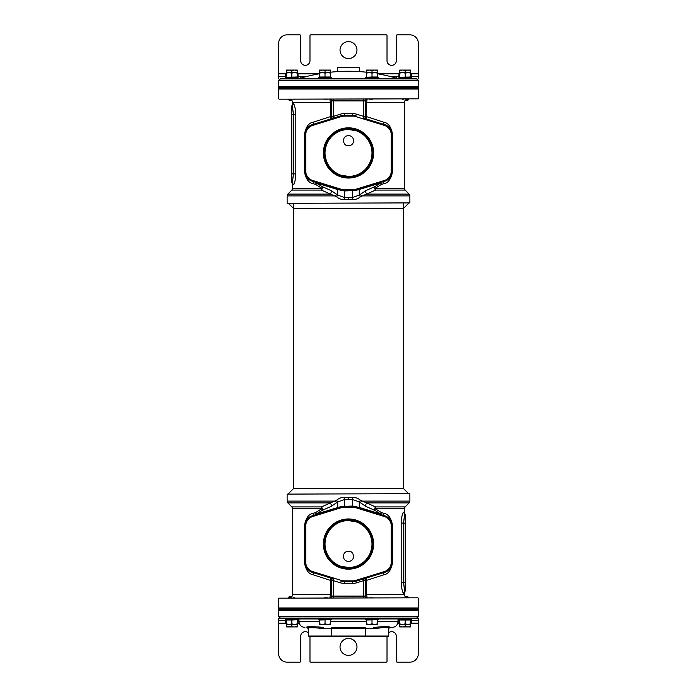 <?xml version="1.0" encoding="UTF-8"?>
<svg xmlns="http://www.w3.org/2000/svg" width="697" height="697" viewBox="0 0 697 697"><rect width="100%" height="100%" fill="white"/><g stroke="black" fill="none" stroke-linecap="round" stroke-linejoin="round"><path stroke-width="1.05" d="M365.803 506.379A2.535 1.516 -63.9 0 1 366.892 502.894L409.13 502.894L405.114 506.911L375.605 506.911L360.401 500.211C358.101 498.242 355.496 497.309 352.569 497.397L344.44 497.397C341.547 497.292 338.934 498.233 336.599 500.211L321.395 506.911A2.535 1.725 -111.5 0 1 322.171 510.387L315.968 514.142L341.155 506.527L352.734 506.039L359.26 507.433L381.032 514.142L374.838 510.387L365.803 506.379L359.26 501.892L352.734 499.601L344.266 499.601L337.74 501.892L331.197 506.379L322.171 510.387A2.535 1.054 -123.2 0 0 321.753 508.705L315.819 512.461L313.284 513.28C308.719 513.95 305.748 518.15 304.371 525.895L304.371 562.218C305.643 569.85 308.614 574.058 313.284 574.833L330.422 580.357L330.422 594.428L329.873 597.808A1.69 1.69 0 0 0 331.572 596.118L331.572 595.778M287.129 494.112L409.453 493.685L287.129 494.112L287.129 501.099L335.597 501.099L336.695 502.781M409.88 494.112L409.88 501.099L361.403 501.099L360.305 502.781M367.127 597.808A1.69 1.69 0 0 1 365.428 596.118A1.69 1.69 180 0 0 367.127 597.808L366.578 594.428L366.578 580.357L383.725 574.833C388.281 574.162 391.252 569.954 392.629 562.218L392.629 525.895C391.357 518.254 388.386 514.055 383.725 513.28L381.181 512.461L375.247 508.705A2.535 1.22 90 0 1 375.605 506.911A2.535 1.725 -68.5 0 0 374.838 510.387A2.535 1.054 -56.8 0 1 375.247 508.705L404.373 508.705L404.373 512.095L403.781 512.095C402.517 512.713 401.646 516.381 401.176 523.098L401.176 582.361C401.672 589.165 402.535 592.833 403.781 593.365A2.535 2.509 90 0 1 404.635 591.465L403.546 582.361L405.218 582.361L405.218 590.193A1.69 1.682 180 0 1 404.635 591.465M291.886 506.911L292.627 508.705L321.753 508.705A2.535 1.22 -90 0 0 321.395 506.911L291.886 506.911L287.87 502.894L330.108 502.894A2.535 1.516 -116.1 0 1 331.197 506.379M336.599 500.211L337.74 501.892L337.74 507.433A2.535 1.873 72.9 0 1 336.86 508.174M344.44 497.397L344.266 506.379A10.664 10.664 0 0 0 341.129 506.858L311.707 515.954M352.569 497.397L352.734 506.379L354.843 506.597M360.401 500.211L359.26 501.892L359.26 507.433A2.535 1.873 107.1 0 0 360.149 508.174M379.168 514.038L381.912 514.883A2.535 1.873 107.1 0 1 381.032 514.142A2.535 1.359 -61.1 0 1 381.181 512.461A2.535 1.438 107.1 0 0 381.912 514.883L384.134 515.571M383.263 515.301L381.912 514.883M392.01 563.585L392.097 525.895A10.664 10.664 0 0 0 384.57 515.702L356.96 507.189M358.049 507.529L359.121 507.86M384.326 516.512L355.627 507.669A9.819 9.819 0 0 0 352.734 507.233L344.266 507.233A9.819 9.819 0 0 0 341.373 507.669L312.674 516.512A9.819 9.819 0 0 0 305.748 525.895L305.748 562.218A9.819 9.819 0 0 0 312.674 571.601L341.373 580.444A9.819 9.819 0 0 0 344.266 580.88L352.734 580.88A9.819 9.819 0 0 0 355.627 580.444L384.326 571.601A9.819 9.819 0 0 0 391.252 562.218L391.252 525.895A9.819 9.819 0 0 0 384.326 516.512L384.57 515.702L388.421 517.836M392.629 525.895L392.097 525.895L392.002 524.458M391.697 522.994L391.383 522.053M391.244 521.713L389.597 519.03M389.074 518.455L388.447 517.862M386.704 516.625L386.208 516.355M385.397 515.998L384.57 515.702A2.535 1.56 -72.9 0 1 383.725 513.28M401.245 584.443L401.176 582.361L403.546 582.361L403.546 523.098L404.635 514.003A2.535 2.509 -90 0 1 403.781 512.095M403.781 593.365L404.373 593.365L404.373 594.428L365.428 594.428L365.428 579.556A1.69 1.69 -107.1 0 1 366.622 577.944L370.482 576.75M365.428 580.357L366.578 580.357L366.622 577.944A1.69 1.69 0 0 0 365.428 579.556L365.428 595.778M324.149 597.808L327.52 597.808M293.08 597.808L294.613 597.782M403.92 597.808L402.387 597.782M369.488 597.808L372.851 597.808M278.722 598.174L417.921 597.808L278.722 598.174L278.722 607.967L418.278 607.967L417.433 608.821M343.36 556.328C343.665 553.209 345.372 551.484 348.5 551.179C351.262 551.083 352.978 552.799 353.64 556.328C353.344 559.456 351.628 561.172 348.5 561.477C345.372 561.172 343.656 559.456 343.36 556.328M326.257 551.597L327.172 553.906M327.938 555.413L330.317 558.924M333.279 561.948L336.756 564.404M340.537 566.156L348.5 567.55M344.501 520.903L340.537 521.957M336.756 523.708L333.279 526.157M330.317 529.189L327.938 532.691M327.207 534.129L326.257 536.507M371.667 540.166L370.647 536.228M368.931 532.464L366.544 529.014M363.581 526.043L360.131 523.647M356.385 521.922L348.5 520.563M352.455 567.21L356.385 566.182M360.131 564.465L363.59 562.061M366.552 559.09L368.94 555.64M370.647 551.876L371.667 547.938M325.037 542.815L325.011 544.052A23.489 23.489 0 0 1 348.5 520.563A23.489 23.489 0 0 1 371.989 544.052A23.489 23.489 0 0 1 348.5 567.55A23.489 23.489 0 0 1 325.011 544.052L325.037 545.289M325.255 540.672L325.15 541.438M325.133 541.647L325.046 542.806M372.895 544.052A24.395 24.395 0 0 1 348.5 568.447A24.395 24.395 0 0 1 324.105 544.052A24.395 24.395 0 0 1 348.5 519.666A24.395 24.395 0 0 1 372.895 544.052M323.391 544.052A25.109 25.109 0 0 0 348.5 569.161A25.109 25.109 0 0 0 373.609 544.052A25.109 25.109 0 0 0 348.5 518.951A25.109 25.109 0 0 0 323.391 544.052M383.725 574.833A2.535 1.56 72.9 0 1 384.57 572.411L385.293 572.159M386.007 571.845L386.635 571.523M386.713 571.479L387.41 571.052M388.726 569.989L389.344 569.371M389.902 568.7L390.39 568.011M390.407 567.977L390.843 567.227M390.878 567.175L391.331 566.191M391.557 565.572L391.74 564.962M374.254 575.591L377.913 574.459M381.39 573.387L384.57 572.411A10.664 10.664 0 0 0 392.097 562.218L391.252 562.218M363.764 578.824L363.242 578.98L363.738 580.601L365.428 579.556A1.69 1.69 -107.1 0 1 366.622 577.944L366.517 577.97M326.518 576.75L330.378 577.944L330.422 580.357L331.572 580.357L331.572 594.428L292.627 594.428C292.426 596.484 291.302 597.608 289.238 597.808M330.483 577.97L330.378 577.944A1.69 1.69 180 0 1 331.572 579.556L333.262 580.601L333.758 578.98L333.236 578.824M313.284 574.833A2.535 1.56 107.1 0 0 312.43 572.411L315.61 573.387M319.078 574.459L322.746 575.591M304.99 524.527L304.998 563.646M305.303 565.11L305.617 566.06M305.756 566.391L306.758 568.229M307.926 569.649L308.553 570.251M308.588 570.277L309.285 570.834M310.296 571.488L310.792 571.749M311.603 572.115L333.758 578.98M313.284 513.28A2.535 1.56 -107.1 0 1 312.43 515.702A10.664 10.664 0 0 0 304.903 525.895L305.748 525.895M310.993 516.259L310.365 516.582M310.287 516.634L309.59 517.061M308.274 518.115L307.665 518.742M307.098 519.413L306.619 520.101M306.593 520.128L306.157 520.877M306.122 520.938L305.669 521.922M305.443 522.541L305.26 523.142M315.907 514.63L315.088 514.883A2.535 1.873 72.9 0 0 315.968 514.142A2.535 1.359 -118.9 0 0 315.819 512.461A2.535 1.438 -107.1 0 1 315.088 514.883L313.807 515.275M313.18 515.466L312.43 515.702L312.674 516.512M355.627 507.669L355.879 506.858A10.664 10.664 0 0 0 352.734 506.379L344.266 506.379L344.266 507.233M342.157 506.597L344.266 506.379M337.879 507.86L338.96 507.521M340.04 507.189L341.129 506.858L341.373 507.669M304.371 562.218L304.903 562.218A10.664 10.664 0 0 0 312.43 572.411L312.674 571.601M332.861 578.71L332.033 578.449M331.336 578.24L330.814 578.074M341.373 580.444L341.129 581.254A10.664 10.664 0 0 0 344.266 581.725L352.734 581.725A10.664 10.664 0 0 0 355.879 581.254L384.57 572.411L384.326 571.601M366.195 578.074L365.664 578.24M364.967 578.449L364.139 578.71M363.242 578.98L355.879 581.254L355.627 580.444M330.378 577.944A1.69 1.69 0 0 1 331.572 579.556L331.572 596.118L363.738 596.118L363.738 580.601L356.376 582.875A12.363 12.363 0 0 1 352.734 583.424L344.266 583.424A12.363 12.363 0 0 1 340.624 582.875L333.262 580.601L333.262 597.808M325.046 545.307L325.133 546.465M325.15 546.675L325.255 547.441M401.176 523.098L405.218 523.107L405.218 515.275L405.218 587.519M404.879 513.628L405.218 515.275A1.69 1.682 180 0 0 404.635 514.003M331.197 190.621A2.535 1.516 116.1 0 1 330.108 194.106L287.87 194.106L291.886 190.089L321.395 190.089L336.599 196.789C338.899 198.758 341.513 199.69 344.44 199.603L352.569 199.603C355.453 199.708 358.066 198.767 360.401 196.789L375.605 190.089A2.535 1.725 68.5 0 1 374.838 186.613L381.032 182.858L355.845 190.473L344.266 190.961L337.74 189.567L315.968 182.858L322.171 186.613L331.197 190.621L337.74 195.108L344.266 197.399L352.734 197.399L359.26 195.108L365.803 190.621L374.838 186.613A2.535 1.054 56.8 0 0 375.247 188.295L381.181 184.539L383.725 183.72C388.281 183.05 391.252 178.85 392.629 171.105L392.629 134.782C391.357 127.15 388.386 122.942 383.725 122.167L366.578 116.643L366.578 102.572L367.127 99.192A1.69 1.69 0 0 0 365.428 100.882A1.69 1.69 0 0 1 367.127 99.192A1.69 1.69 0 0 0 365.428 100.882L365.428 101.222M409.88 202.888L287.547 203.315L409.88 202.888L409.88 195.901L361.403 195.901L360.305 194.219M287.129 202.888L287.129 195.901L335.597 195.901L336.695 194.219M329.873 99.192A1.69 1.69 0 0 1 331.572 100.882A1.69 1.69 0 0 0 329.873 99.192L330.422 102.572L330.422 116.643L313.284 122.167C308.719 122.838 305.748 127.046 304.371 134.782L304.371 171.105C305.643 178.746 308.614 182.945 313.284 183.72L315.819 184.539L321.753 188.295A2.535 1.22 -90 0 1 321.395 190.089A2.535 1.725 111.5 0 0 322.171 186.613A2.535 1.054 123.2 0 1 321.753 188.295L292.627 188.295L292.627 184.905L293.219 184.905C294.491 184.287 295.354 180.619 295.824 173.901L295.824 114.639C295.336 107.835 294.465 104.167 293.219 103.635A2.535 2.509 -90 0 1 292.365 105.535L293.454 114.639L291.782 114.639L291.782 106.807A1.69 1.682 0 0 1 292.365 105.535M405.114 190.089L404.373 188.295L375.247 188.295A2.535 1.22 90 0 0 375.605 190.089L405.114 190.089L409.13 194.106L366.892 194.106A2.535 1.516 63.9 0 1 365.803 190.621M360.401 196.789L359.26 195.108L359.26 189.567A2.535 1.873 -107.1 0 1 360.14 188.826M352.569 199.603L352.734 190.621A10.664 10.664 0 0 0 355.879 190.142L385.293 181.046M344.44 199.603L344.266 190.621L342.157 190.403M336.599 196.789L337.74 195.108L337.74 189.567A2.535 1.873 -72.9 0 0 336.851 188.826M317.832 182.963L315.088 182.117A2.535 1.873 -72.9 0 1 315.968 182.858A2.535 1.359 118.9 0 1 315.819 184.539A2.535 1.438 -72.9 0 0 315.088 182.117L312.866 181.429M313.746 181.699L315.088 182.117M304.99 133.415L304.903 171.105A10.664 10.664 0 0 0 312.43 181.298L340.04 189.811M338.951 189.471L337.879 189.14M312.674 180.488L341.373 189.331A9.819 9.819 0 0 0 344.266 189.767L352.734 189.767A9.819 9.819 0 0 0 355.627 189.331L384.326 180.488A9.819 9.819 0 0 0 391.252 171.105L391.252 134.782A9.819 9.819 0 0 0 384.326 125.399L355.627 116.556A9.819 9.819 0 0 0 352.734 116.12L344.266 116.12A9.819 9.819 0 0 0 341.373 116.556L312.674 125.399A9.819 9.819 0 0 0 305.748 134.782L305.748 171.105A9.819 9.819 0 0 0 312.674 180.488L312.43 181.298L310.365 180.418M304.371 171.105L304.903 171.105L304.99 172.455M305.303 174.006L305.617 174.947M305.756 175.287L306.758 177.116M307.926 178.545L308.553 179.138M308.588 179.164L310.348 180.401M310.296 180.375L310.792 180.645M311.603 181.002L312.43 181.298A2.535 1.56 107.1 0 1 313.284 183.72M295.755 112.557L295.824 114.639L293.454 114.639L293.454 173.901L292.365 182.997A2.535 2.509 90 0 1 293.219 184.905M293.219 103.635L292.627 103.635L292.627 102.572L331.572 102.572L331.572 117.445A1.69 1.69 72.9 0 1 330.378 119.056L326.518 120.25M331.572 116.643L330.422 116.643L330.378 119.056A1.69 1.69 0 0 0 331.572 117.445L331.572 101.222M372.851 99.192L369.488 99.192M403.92 99.192L402.387 99.218M293.08 99.192L294.613 99.218M327.52 99.192L324.149 99.192M418.278 98.826L279.079 99.192L418.278 98.826L418.278 89.033L278.722 89.033L279.567 88.179M353.64 140.672C353.344 143.791 351.628 145.516 348.5 145.821C345.738 145.917 344.022 144.201 343.36 140.672C343.665 137.544 345.372 135.828 348.5 135.523C351.628 135.828 353.344 137.544 353.64 140.672M370.752 145.403L369.828 143.094M369.062 141.587L366.683 138.076M363.721 135.052L360.244 132.596M356.463 130.844L348.5 129.45M352.499 176.097L356.463 175.043M360.244 173.292L363.721 170.843M366.683 167.811L369.062 164.309M369.793 162.871L370.752 160.493M325.333 156.834L326.353 160.772M328.069 164.536L330.456 167.986M333.419 170.957L336.869 173.353M340.615 175.078L348.5 176.437M344.545 129.79L340.615 130.818M336.869 132.535L333.419 134.939M330.456 137.91L328.06 141.36M326.353 145.124L325.333 149.062M371.963 154.185L371.989 152.948A23.489 23.489 0 0 1 348.5 176.437A23.489 23.489 0 0 1 325.011 152.948A23.489 23.489 0 0 1 348.5 129.45A23.489 23.489 0 0 1 371.989 152.948L371.963 151.711M371.745 156.328L371.849 155.562M371.867 155.353L371.963 154.194M324.105 152.948A24.395 24.395 0 0 1 348.5 128.553A24.395 24.395 0 0 1 372.895 152.948A24.395 24.395 0 0 1 348.5 177.334A24.395 24.395 0 0 1 324.105 152.948M373.609 152.948A25.109 25.109 0 0 0 348.5 127.839A25.109 25.109 0 0 0 323.391 152.948A25.109 25.109 0 0 0 348.5 178.049A25.109 25.109 0 0 0 373.609 152.948M313.284 122.167A2.535 1.56 -107.1 0 1 312.43 124.589L311.707 124.841M310.993 125.155L310.365 125.477M310.287 125.521L309.59 125.948M308.274 127.011L307.665 127.629M307.098 128.3L306.619 128.989M306.593 129.023L306.157 129.773M306.122 129.825L305.669 130.809M305.443 131.428L305.26 132.038M322.746 121.409L319.087 122.541M315.619 123.613L312.43 124.589A10.664 10.664 0 0 0 304.903 134.782L305.748 134.782M333.236 118.176L333.758 118.02L333.262 116.399L331.572 117.445A1.69 1.69 72.9 0 1 330.378 119.056L330.483 119.03M370.482 120.25L366.622 119.056L366.578 116.643L365.428 116.643L365.428 102.572L404.373 102.572C404.574 100.516 405.706 99.392 407.762 99.192M366.517 119.03L366.622 119.056A1.69 1.69 0 0 1 365.428 117.445L363.738 116.399L363.242 118.02L363.764 118.176M383.725 122.167A2.535 1.56 -72.9 0 0 384.57 124.589L381.39 123.613M377.922 122.541L374.254 121.409M392.01 172.473L392.002 133.354M391.697 131.89L391.383 130.94M391.244 130.609L390.242 128.771M389.074 127.351L388.447 126.749M388.421 126.723L387.715 126.166M386.704 125.512L386.208 125.251M385.397 124.885L363.242 118.02M383.725 183.72A2.535 1.56 72.9 0 1 384.57 181.298A10.664 10.664 0 0 0 392.097 171.105L391.252 171.105M386.007 180.741L386.635 180.418M386.713 180.366L387.41 179.939M388.726 178.885L389.344 178.258M389.902 177.587L390.39 176.899M390.407 176.872L390.843 176.123M390.878 176.062L391.331 175.078M391.557 174.459L391.74 173.858M381.102 182.37L381.912 182.117A2.535 1.873 -107.1 0 0 381.032 182.858A2.535 1.359 61.1 0 0 381.181 184.539A2.535 1.438 72.9 0 1 381.912 182.117L383.193 181.725M383.82 181.534L384.57 181.298L384.326 180.488M341.373 189.331L341.129 190.142A10.664 10.664 0 0 0 344.266 190.621L352.734 190.621L352.734 189.767M354.843 190.403L352.734 190.621M359.121 189.14L358.04 189.479M356.96 189.811L355.879 190.142L355.627 189.331M392.629 134.782L392.097 134.782A10.664 10.664 0 0 0 384.57 124.589L384.326 125.399M364.139 118.29L364.967 118.551M365.664 118.76L366.195 118.926M355.627 116.556L355.879 115.746A10.664 10.664 0 0 0 352.734 115.275L344.266 115.275A10.664 10.664 0 0 0 341.129 115.746L312.43 124.589L312.674 125.399M330.814 118.926L331.336 118.76M332.033 118.551L332.861 118.29M333.758 118.02L341.129 115.746L341.373 116.556M366.622 119.056A1.69 1.69 0 0 1 365.428 117.445L365.428 100.882L333.262 100.882L333.262 116.399L340.624 114.125A12.363 12.363 0 0 1 344.266 113.576L352.734 113.576A12.363 12.363 0 0 1 356.376 114.125L363.738 116.399L363.738 99.192M371.963 151.693L371.867 150.535M371.849 150.325L371.745 149.559M295.824 173.901L291.782 173.893L291.782 181.725L291.782 109.481M292.121 183.372L291.782 181.725A1.69 1.682 -0 0 0 292.365 182.997M293.472 203.315L293.472 488.606L403.528 488.606L403.528 203.315M288.392 203.315L293.472 208.394L403.528 208.394L408.608 203.315M418.339 609.666L278.661 609.666L278.661 608.821L418.339 608.821L418.339 609.666M418.339 88.179L278.661 88.179L278.661 87.334L418.339 87.334L418.339 88.179M417.669 609.666L418.339 610.337L278.661 610.337L278.661 616.436L280.351 618.126L348.5 618.126L278.661 618.126L278.661 653.681A8.469 8.469 0 0 0 287.12 662.15L299.823 662.15A0.845 0.845 0 0 0 300.668 661.305L300.668 636.326A4.652 4.652 0 0 1 308.37 632.806M418.339 618.126L418.339 620.67L418.339 618.126L348.5 618.126L416.649 618.126L418.339 616.436L278.661 616.436M365.899 636.753L309.259 636.753L308.544 636.039L365.611 636.039L365.899 636.753L387.741 636.753L388.456 636.039L365.611 636.039L365.455 628.642A1.272 0.514 90 0 0 364.94 627.439L332.068 627.439A1.272 0.514 90 0 0 331.554 628.642L373.522 628.642L384.474 627.466C387.846 627.509 389.187 627.901 388.499 628.642M373.522 628.642L373.627 627.439L384.866 626.472C388.325 626.507 389.954 626.83 389.745 627.439L392.097 627.439C395.696 627.091 397.673 625.113 398.022 621.515L377.495 621.515M308.544 636.039L308.144 628.45L307.264 627.439L310.836 627.439M312.073 627.439L314.687 627.439M389.745 627.439L386.173 627.439L389.745 627.439L388.856 628.45L388.456 636.039M307.264 627.439C303.875 626.194 318.215 626.725 323.382 627.439L323.478 628.642L331.554 628.642L331.101 636.753M308.501 628.642C304.45 627.126 318.32 627.779 323.478 628.642M279.34 87.334L278.661 86.663L418.339 86.663L418.339 80.564L278.661 80.564L280.351 78.874L416.649 78.874L418.339 80.564M411.57 78.874L348.5 78.874M359.338 67.391L337.662 67.391L359.338 67.391L359.704 71.625M388.63 632.806A4.652 4.652 0 0 1 396.332 636.326L396.332 661.305A0.845 0.845 0 0 0 397.177 662.15L409.871 662.15A8.469 8.469 0 0 0 418.339 653.681L418.339 620.67L410.707 620.67M309.982 636.753L309.982 661.305A0.845 0.845 0 0 0 310.827 662.15L386.173 662.15A0.845 0.845 0 0 0 387.018 661.305L387.018 636.753M356.969 646.912A8.469 8.469 0 0 1 348.5 655.38A8.469 8.469 0 0 1 340.031 646.912A8.469 8.469 0 0 1 348.5 638.443A8.469 8.469 0 0 1 356.969 646.912M399.703 620.67L398.022 620.67M286.336 620.67L278.661 620.67M298.978 620.67L297.34 620.67M286.293 73.795L278.661 73.795L278.661 78.874L278.661 43.319A8.469 8.469 90 0 1 287.12 34.85L299.823 34.85A0.845 0.845 90 0 1 300.668 35.695L300.668 60.674A4.652 4.652 -90 0 0 305.321 65.326A4.652 4.652 -90 0 0 309.982 60.674L309.982 35.695A0.845 0.845 90 0 1 310.827 34.85L386.173 34.85A0.845 0.845 90 0 1 387.018 35.695L387.018 60.674A4.652 4.652 90 0 0 391.67 65.326A4.652 4.652 90 0 0 396.332 60.674L396.332 35.695A0.845 0.845 90 0 1 397.177 34.85L409.871 34.85A8.469 8.469 90 0 1 418.339 43.319L418.339 78.874M340.031 50.088A8.469 8.469 -90 0 1 348.5 41.62A8.469 8.469 -90 0 1 356.96 50.088A8.469 8.469 -90 0 1 348.5 58.557A8.469 8.469 -90 0 1 340.031 50.088M297.297 76.33L307.342 76.33M278.661 76.33L286.293 76.33M410.751 76.33L418.339 76.33M389.658 76.33L399.747 76.33M411.422 622.282L411.422 620.67L411.422 622.282L410.707 622.282M405.201 624.399L405.201 626.446L402.448 626.934L399.703 626.446L399.703 622.282L398.937 622.282L398.937 620.67M298.055 622.282L298.055 620.67L298.055 622.282L297.34 622.282L297.349 626.446L294.596 626.934L286.336 626.446L286.336 626.934L297.349 626.934L297.349 626.446M286.336 622.282L285.578 622.282L285.578 620.67M411.422 619.738L398.937 619.738L398.937 618.126L411.422 618.126L411.422 619.738L411.422 618.126M378.21 619.738L378.21 618.126L378.21 619.738L365.725 619.738L365.725 618.126M331.258 619.738L331.258 618.126L331.258 619.738L318.773 619.738L318.773 618.126M298.055 619.738L298.055 618.126L298.055 619.738L285.57 619.738L285.57 618.126M411.422 74.718L411.422 76.33L411.422 74.718L410.751 74.718M398.937 76.33L398.937 74.718L399.747 74.718M298.055 74.718L298.055 76.33L298.055 74.718L297.297 74.718M285.57 76.33L285.57 74.718L286.293 74.718M298.011 78.874L285.526 78.874L285.526 77.262L298.011 77.262L298.011 78.874L298.011 77.262M331.241 77.262L331.241 78.874L331.241 77.262L318.756 77.262L318.756 78.874M378.227 77.262L378.227 78.874L378.227 77.262L365.742 77.262L365.742 78.874M411.465 78.874L398.98 78.874L398.98 77.262L411.465 77.262L411.465 78.874L411.465 77.262M410.707 619.738L410.707 626.446L407.954 626.934L405.201 626.446M399.703 626.446L399.703 626.934L410.707 626.934L410.707 626.446M406.212 597.442L408.59 597.442L408.033 596.885L405.436 596.885M291.843 624.399L291.843 626.446M297.34 619.738L291.843 619.999L291.843 623.902L289.089 624.399L286.336 623.902L286.336 626.446M290.788 597.442L288.453 597.808M291.573 596.885L289.011 596.885L288.453 597.442M405.201 72.601L405.201 70.554L407.954 70.066L410.707 70.554L410.707 70.066L402.457 70.066L405.201 70.554M410.707 72.601L410.707 70.554M399.703 74.466L399.703 70.554L402.457 70.066L399.703 70.066L399.703 70.554M406.212 99.558L408.59 99.192M405.436 100.115L408.033 100.115L408.59 99.558M371.998 72.601L371.998 70.554L374.751 70.066L377.495 70.554L377.495 70.066L369.244 70.066L371.998 70.554M366.509 77.262L372.015 77.001L372.015 73.098L374.768 72.601L377.513 73.098L377.495 70.554M366.491 72.209L366.491 70.554L369.244 70.066L366.491 70.066L366.491 70.554M325.037 72.601L325.037 70.554L327.79 70.066L330.544 70.554L330.544 70.066L322.284 70.066L325.037 70.554M330.544 72.209L330.544 70.554M319.522 77.262L319.54 70.554L322.284 70.066L319.54 70.066L319.54 70.554M297.34 74.718L297.34 70.066L294.596 70.066L297.34 70.554M291.843 72.601L291.843 70.554L294.596 70.066L289.089 70.066L291.843 70.554M286.336 72.601L286.336 70.554L289.089 70.066L286.336 70.066L286.336 70.554M290.788 99.558L288.453 99.558L289.011 100.115L291.573 100.115M399.703 619.738L399.703 624.399L402.457 624.399L399.703 623.902M410.707 619.999L399.703 619.999M405.201 619.999L405.201 623.902L402.457 624.399L407.954 624.399L405.201 623.902M410.707 623.902L407.954 624.399L410.707 624.399M377.495 619.738L366.491 619.999L366.491 624.399L369.244 624.399L366.491 623.902M371.998 619.999L371.998 623.902L369.244 624.399L374.751 624.399L371.998 623.902M377.495 619.999L377.495 623.902L374.751 624.399L377.495 624.399L377.495 623.902M330.544 619.738L319.54 619.999L319.54 624.399L322.284 624.399L319.54 623.902M325.037 619.999L325.037 623.902L322.284 624.399L327.79 624.399L325.037 623.902M330.544 619.999L330.544 623.902L327.79 624.399L330.544 624.399L330.544 623.902M286.336 619.738L286.336 623.902M291.843 619.999L286.336 619.999M297.34 619.999L297.34 623.902L294.596 624.399L291.843 623.902M286.336 624.399L297.34 624.399L297.34 623.902M286.293 77.262L297.297 77.001L297.297 72.601L294.552 72.601L297.297 73.098M291.799 77.001L291.799 73.098L294.552 72.601L289.046 72.601L291.799 73.098M286.293 77.001L286.293 73.098L289.046 72.601L286.293 72.601L286.293 73.098M330.526 77.262L330.526 72.601L327.773 72.601L330.526 73.098M319.522 77.001L330.526 77.001M325.02 77.001L325.02 73.098L327.773 72.601L322.267 72.601L325.02 73.098M319.522 73.098L322.267 72.601L319.522 72.601M377.513 77.262L377.513 73.098M372.015 77.001L377.513 77.001M366.509 77.001L366.509 73.098L369.262 72.601L372.015 73.098M377.513 72.601L366.509 72.601L366.509 73.098M399.747 77.262L410.751 77.001L410.751 72.601L407.998 72.601L410.751 73.098M405.245 77.001L405.245 73.098L407.998 72.601L402.5 72.601L405.245 73.098M399.747 77.001L399.747 73.098L402.5 72.601L399.747 72.601L399.747 73.098M348.5 497.484L348.5 499.679M392.097 525.895L391.252 525.895M392.629 562.218L392.097 562.218M365.428 596.118L363.738 596.118L363.738 597.808M304.371 525.895L304.903 525.895M352.734 506.379L352.734 507.233M304.903 562.218L305.748 562.218M344.266 583.424L344.266 580.88M352.734 583.424L352.734 580.88M355.879 581.254L356.376 582.875M341.129 581.254L340.624 582.875M348.5 199.516L348.5 197.321M304.903 171.105L305.748 171.105M304.371 134.782L304.903 134.782M331.572 100.882L333.262 100.882L333.262 99.192M392.629 171.105L392.097 171.105M344.266 190.621L344.266 189.767M392.097 134.782L391.252 134.782M352.734 113.576L352.734 116.12M344.266 113.576L344.266 116.12M341.129 115.746L340.624 114.125M355.879 115.746L356.376 114.125M365.725 618.98L331.258 618.98M318.773 618.98L298.978 618.98L298.133 618.126M398.867 618.126L398.022 618.98L378.21 618.98M366.491 621.515L330.544 621.515M384.474 627.466A1.272 0.932 86.4 0 1 384.866 626.472M298.978 618.98L298.978 621.515L319.54 621.515M319.522 73.751A169.31 169.31 0 0 0 299.466 78.508L318.756 78.508M331.241 78.508L365.742 78.508M378.227 78.508L398.98 78.813M278.661 623.205L286.336 623.205M297.349 623.205L299.222 623.205M397.778 623.205L399.703 623.205M410.707 623.205L418.339 623.205M418.339 73.795L410.751 73.795M399.703 73.795L377.713 73.795M319.287 73.795L297.34 73.795M300.337 78.247L300.337 76.33M396.671 76.33L396.671 78.247M287.87 502.894L287.129 501.099M409.13 502.894L409.88 501.099M388.098 517.575L389.135 518.516M390.503 520.276L391.592 522.663M292.627 508.705L292.627 594.428M404.373 594.428C404.574 596.484 405.706 597.608 407.762 597.808M279.567 608.821L278.722 607.967M418.278 598.174L418.278 607.967M315.088 514.883L312.43 515.702M405.114 506.911L404.373 508.705M404.373 593.365L405.218 590.829M404.879 513.619L404.373 512.095M405.218 515.275L405.218 514.639M409.13 194.106L409.88 195.901M287.87 194.106L287.129 195.901M308.083 178.702L306.994 177.447M306.236 176.263L305.713 175.174M305.608 174.93L305.26 173.823M404.373 188.295L404.373 102.572M292.627 102.572C292.426 100.516 291.302 99.392 289.238 99.192M417.433 88.179L418.278 89.033M278.722 98.826L278.722 89.033M381.912 182.117L384.57 181.298M291.886 190.089L292.627 188.295M292.627 103.635L291.782 106.171M292.121 183.381L292.627 184.905M291.782 181.725L291.782 182.361M293.472 488.606L288.392 493.685M403.528 488.606L408.608 493.685M279.34 609.666L278.661 610.337M418.339 610.337L418.339 616.436M398.022 618.98L398.022 621.515M298.978 621.515C299.327 625.113 301.304 627.091 304.903 627.439M417.669 87.334L418.339 86.663M278.661 86.663L278.661 80.564M299.466 78.508L298.011 78.813M337.662 67.391L337.296 71.625M397.534 78.508A169.31 169.31 0 0 0 377.513 73.76M369.837 72.601A169.31 169.31 0 0 0 327.163 72.601"/></g></svg>

